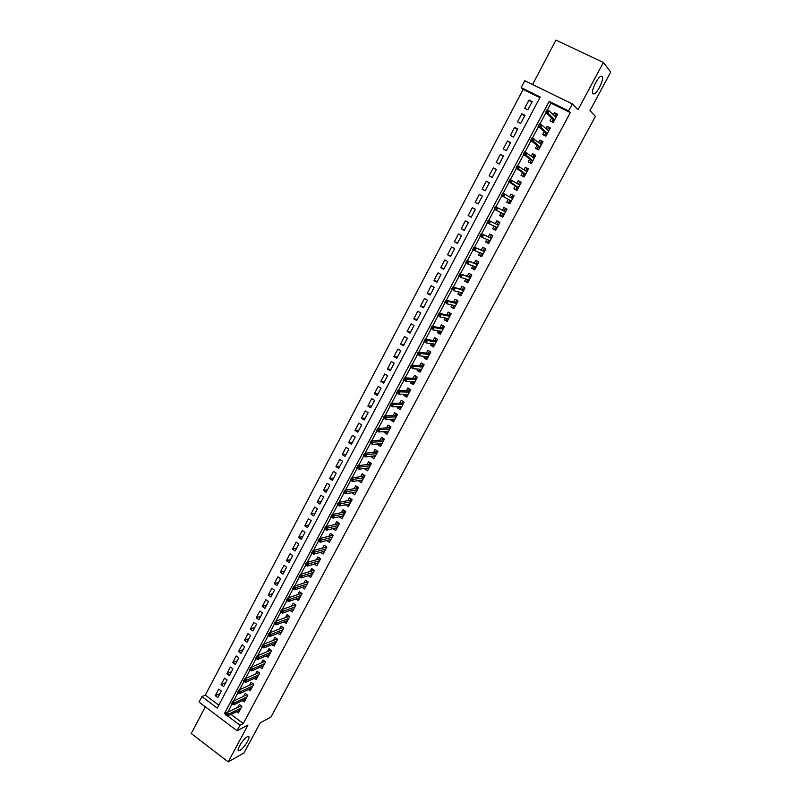 <?xml version="1.0" encoding="UTF-8"?>
<svg xmlns="http://www.w3.org/2000/svg" width="802" height="802" viewBox="0 0 802 802"><rect width="100%" height="100%" fill="white"/><g stroke="black" fill="none" stroke-linecap="round" stroke-linejoin="round"><path stroke-width="1.2" d="M592.889 93.794C590.593 91.959 597.279 77.383 600.989 76.18L602.262 76.36C604.457 78.406 597.791 92.781 594.132 93.944L592.889 93.794M239.938 750.401L239.227 750.712C235.186 752.146 242.775 738.973 247.247 736.807L247.898 736.537C251.918 735.133 244.45 748.126 239.938 750.401M539.856 97.644L523.125 89.413L521.15 87.618L524.779 80.711L572.297 103.929L568.568 110.907L549.18 101.383L224.45 713.539L225.833 714.582M205.312 706.793L191.247 733.529L228.199 761.9L243.978 752.978L260.239 722.782L270.906 717.118L595.415 116.35L589.981 110.596L610.753 72.04L603.385 62.476L555.946 40.1L532.578 84.521M231.076 714.432L243.247 723.564L239.999 725.239L237.051 730.762L199.056 702.081L201.934 696.597L217.252 708.126L540.207 96.982L521.15 87.618M523.125 89.413L205.332 695.093L201.934 696.597M551.636 117.894L550.032 120.901L553.22 122.485L557.631 114.225L554.423 112.641L553.3 114.746M544.307 131.638L542.723 134.616L545.911 136.21L550.292 127.989L547.104 126.395L545.921 128.601M537.029 145.312L535.455 148.26L538.623 149.864L542.994 141.683L539.816 140.079L538.583 142.395M529.781 158.926L528.227 161.844L531.385 163.458L535.726 155.307L532.558 153.703L531.275 156.109M522.563 172.47L521.029 175.357L524.167 176.981L528.488 168.871L525.35 167.257L524.007 169.763M515.395 185.954L513.871 188.801L516.999 190.435L521.3 182.365L518.162 180.741L516.779 183.347M508.247 199.367L506.744 202.184L509.851 203.828L514.132 195.798L511.014 194.164L509.581 196.871M501.13 212.741L499.656 215.497L502.754 217.152L507.004 209.162L503.907 207.517L502.413 210.314M494.002 226.114L492.598 228.75L495.676 230.415L499.917 222.465L496.829 220.811L495.335 223.608M486.914 239.427L485.581 241.943L488.639 243.607L492.859 235.698L489.781 234.034L488.288 236.841M479.867 252.67L478.583 255.066L481.641 256.75L485.832 248.871L482.774 247.196L481.28 250.013M472.849 265.853L471.636 268.129L474.664 269.813L478.844 261.983L475.797 260.299L474.303 263.116M465.862 278.966L464.709 281.131L467.736 282.825L471.887 275.026L468.859 273.342L467.355 276.159M458.904 292.028L457.822 294.073L460.829 295.778L464.97 288.008L461.952 286.314L460.448 289.141M451.987 305.021L450.965 306.945L453.962 308.66L458.072 300.93L455.075 299.226L453.571 302.053M445.1 317.953L444.138 319.767L447.125 321.482L451.215 313.793L448.228 312.078L446.724 314.905M438.253 330.815L437.351 332.519L440.318 334.244L444.398 326.594L441.421 324.87L439.907 327.707M431.436 343.627L430.584 345.211L433.541 346.945L437.601 339.336L434.634 337.602L433.13 340.439M424.649 356.369L423.857 357.852L426.804 359.587L430.844 352.008L427.887 350.273L426.383 353.111M417.892 369.06L417.16 370.424L420.088 372.178L424.118 364.629L421.18 362.885L419.667 365.732M411.165 381.682L410.494 382.945L413.411 384.699L417.421 377.191L414.494 375.436L412.98 378.283M404.479 394.253L403.867 395.396L406.764 397.16L410.754 389.692L407.837 387.927L406.323 390.785M397.812 406.754L397.261 407.797L400.148 409.571L404.118 402.133L401.221 400.368L399.697 403.216M391.186 419.205L390.684 420.138L393.571 421.922L397.511 414.524L394.624 412.739L393.11 415.596M384.589 431.596L384.148 432.428L387.015 434.213L390.945 426.844L388.068 425.06L386.544 427.927M378.023 443.927L377.632 444.659L380.489 446.453L384.399 439.115L381.541 437.321L380.018 440.188M371.486 456.208L371.156 456.829L373.993 458.624L377.892 451.325L375.045 449.531L373.511 452.398M364.98 468.428L364.709 468.939L367.537 470.754L371.406 463.486L368.569 461.681L367.045 464.548M358.504 480.588L361.1 482.814L364.95 475.586L362.133 473.771L360.599 476.649M352.058 492.689L354.695 494.824L358.534 487.626L355.727 485.812L354.193 488.689M345.642 504.739L348.319 506.784L352.138 499.616L349.341 497.791L347.807 500.669M339.256 516.729L341.973 518.683L345.782 511.546L342.995 509.721L341.462 512.598M336.8 528.388L336.088 527.906L332.89 528.688L335.657 530.533L339.447 523.425L336.67 521.591L335.136 524.478M326.685 540.528L329.371 542.322L333.141 535.255L330.374 533.41L328.84 536.297M320.519 552.317L323.106 554.062L326.865 547.024L324.108 545.18L322.574 548.067M314.384 564.047L316.88 565.751L320.61 558.743L317.873 556.889L316.339 559.776M308.259 575.726L310.675 577.38L314.394 570.412L311.667 568.548L310.123 571.435M302.164 587.345L304.499 588.959L308.199 582.021L305.492 580.147L303.948 583.044M296.088 598.914L298.354 600.487L302.043 593.58L299.336 591.706L297.793 594.603M290.033 610.422L292.239 611.966L295.908 605.089L293.211 603.204L291.667 606.101M284.008 621.881L286.144 623.395L289.793 616.548L287.116 614.653L285.572 617.56M278.003 633.289L280.078 634.763L283.718 627.946L281.051 626.051L279.497 628.958M272.028 644.638L274.043 646.091L277.662 639.304L275.006 637.4L273.452 640.307M266.063 655.946L268.028 657.359L271.637 650.602L268.991 648.698L267.437 651.605M260.139 667.194L262.043 668.587L265.632 661.861L262.996 659.946L261.452 662.853M254.224 678.392L256.089 679.755L259.658 673.058L257.041 671.144L255.487 674.061M248.339 689.54L250.154 690.883L253.713 684.216L251.106 682.291L249.552 685.209M242.475 700.637L244.249 701.951L247.798 695.314L245.191 693.389L243.638 696.306M219.948 693.57L215.277 695.685L218.745 689.108L221.302 691.013L217.823 697.6L215.277 695.685M225.693 682.672L221.061 684.707L224.54 678.101L227.106 679.996L223.618 686.612L221.061 684.707M231.477 671.725L226.866 673.68L230.364 667.043L232.941 668.938L229.432 675.585L226.866 673.68M237.272 660.718L232.7 662.612L236.209 655.946L238.795 657.83L235.277 664.507L232.7 662.612M243.096 649.68L238.555 651.485L242.084 644.788L244.68 646.673L241.151 653.369L238.555 651.485M248.951 638.582L244.44 640.317L247.988 633.59L250.595 635.465L247.046 642.191L244.44 640.317M254.825 627.435L250.354 629.089L253.913 622.332L256.53 624.207L252.971 630.973L250.354 629.089M260.73 616.247L256.289 617.821L259.868 611.034L262.495 612.898L258.916 619.695L256.289 617.821M266.665 604.999L262.254 606.502L265.843 599.685L268.49 601.54L264.891 608.367L262.254 606.502M272.62 593.711L268.249 595.124L271.848 588.277L274.505 590.132L270.896 596.989L268.249 595.124M278.605 582.372L274.264 583.706L277.883 576.828L280.55 578.673L276.921 585.56L274.264 583.706M284.61 570.974L280.309 572.227L283.948 565.32L286.625 567.164L282.976 574.082L280.309 572.227M290.645 559.535L286.374 560.708L290.033 553.761L292.72 555.606L289.061 562.543L286.374 560.708M296.71 548.037L292.479 549.129L296.149 542.152L298.845 543.987L295.166 550.964L292.479 549.129M302.805 536.488L298.605 537.5L302.294 530.493L305.001 532.317L301.301 539.325L298.605 537.5M308.92 524.899L304.76 525.821L308.459 518.784L311.186 520.598L307.467 527.636L304.76 525.821M315.066 513.24L310.935 514.082L314.655 507.014L317.392 508.829L313.662 515.897L310.935 514.082M321.231 501.541L317.151 502.293L320.89 495.195L323.627 496.999L319.888 504.097L317.151 502.293M327.437 489.791L323.386 490.453L327.136 483.315L329.903 485.12L326.133 492.248L323.386 490.453M333.662 477.982L329.652 478.553L333.421 471.396L336.198 473.18L332.409 480.348L329.652 478.553M339.918 466.112L335.948 466.604L339.737 459.406L342.514 461.19L338.725 468.388L335.948 466.604M346.203 454.203L342.274 454.604L346.073 447.366L348.87 449.15L345.06 456.378L342.274 454.604M352.519 442.233L348.619 442.544L352.449 435.275L355.256 437.05L351.416 444.318L348.619 442.544M358.865 430.203L355.005 430.423L358.845 423.125L361.662 424.89L357.812 432.188L355.005 430.423M365.231 418.123L361.411 418.253L365.281 410.925L368.108 412.679L364.238 420.007L361.411 418.253M371.637 405.992L367.857 406.023L371.737 398.664L374.574 400.409L370.694 407.777L367.857 406.023M378.063 393.802L374.323 393.742L378.223 386.343L381.08 388.088L377.171 395.486L374.323 393.742M384.529 381.551L380.83 381.401L384.739 373.963L387.617 375.697L383.687 383.135L380.83 381.401M391.015 369.251L387.356 369L391.296 361.532L394.173 363.256L390.233 370.735L387.356 369M397.531 356.89L393.922 356.539L397.872 349.04L400.769 350.755L396.81 358.263L393.922 356.539M404.088 344.469L400.509 344.028L404.489 336.489L407.386 338.203L403.416 345.742L400.509 344.028M410.664 331.998L407.135 331.457L411.125 323.878L414.043 325.582L410.053 333.161L407.135 331.457M417.281 319.457L413.792 318.815L417.802 311.206L420.729 312.91L416.719 320.519L413.792 318.815M423.917 306.865L420.479 306.123L424.509 298.484L427.446 300.169L423.416 307.818L420.479 306.123M430.594 294.214L427.195 293.372L431.235 285.692L434.203 287.377L430.143 295.056L427.195 293.372M437.301 281.502L433.942 280.56L438.012 272.84L440.98 274.515L436.91 282.234L433.942 280.56M444.027 268.73L440.729 267.688L444.809 259.938L447.797 261.602L443.707 269.362L440.729 267.688M450.804 255.898L447.536 254.755L451.646 246.966L454.644 248.62L450.534 256.409L447.536 254.755M457.601 243.006L454.383 241.753L458.503 233.933L461.521 235.577L457.391 243.407L454.383 241.753M464.428 230.054L461.26 228.7L465.401 220.831L468.428 222.475L464.278 230.344L461.26 228.7M471.295 217.041L468.178 215.578L472.338 207.678L475.375 209.302L471.205 217.212L468.178 215.578M478.192 203.969L475.115 202.395L479.305 194.455L482.353 196.089L479.305 194.455M489.3 182.916L486.303 181.162L482.092 189.142L485.16 190.766L489.37 182.776L486.303 181.162M496.278 169.673L493.33 167.819L489.11 175.828L492.187 177.442L496.418 169.422L493.33 167.819M503.295 156.37L500.398 154.405L496.157 162.455L499.245 164.059L503.496 155.999L500.398 154.405M510.353 143.007L507.496 140.921L503.235 149.012L506.343 150.606L510.613 142.505L507.496 140.921M517.43 129.573L514.633 127.378L510.353 135.508L513.47 137.092L517.761 128.952L514.633 127.378M524.558 116.069L521.801 113.764L517.501 121.934L520.628 123.508L524.949 115.328L521.801 113.764M205.332 695.093L218.796 705.199M475.115 202.395L478.162 204.019L482.353 196.069M527.826 109.864L532.167 101.643L529.009 100.09L524.678 108.3L527.826 109.864M243.247 723.564L570.292 112.601L551.004 103.127L547.325 110.064M545.921 112.711L539.866 124.109M538.483 126.716L532.448 138.074M531.074 140.661L525.069 151.979M523.716 154.525L517.731 165.803M516.388 168.33L510.423 179.568M509.1 182.064L503.155 193.262M501.841 195.728L495.917 206.886M494.613 209.332L488.729 220.42M487.426 222.876L481.571 233.903M480.268 236.349L474.453 247.307M473.15 249.763L467.365 260.65M466.062 263.116L460.318 273.933M459.005 276.399L453.3 287.146M451.987 289.612L446.313 300.299M445.01 302.765L439.366 313.382M438.052 315.858L432.458 326.404M431.135 328.88L425.571 339.366M424.258 341.852L418.724 352.268M417.401 354.755L411.907 365.1M410.584 367.587L405.12 377.882M403.807 380.369L398.373 390.594M397.05 393.08L391.657 403.246M390.333 405.742L384.97 415.837M383.647 418.343L378.313 428.378M376.99 430.875L371.687 440.849M370.364 443.356L365.1 453.26M363.767 455.767L358.534 465.621M357.201 468.127L352.008 477.922M350.674 480.438L345.502 490.162M344.168 492.679L339.035 502.353M337.702 504.869L332.599 514.473M331.256 517.009L326.183 526.543M324.83 529.099L319.808 538.563M318.444 541.139L313.462 550.523M312.078 553.119L307.136 562.433M305.742 565.049L300.84 574.282M299.447 576.919L294.585 586.072M293.171 588.738L288.349 597.811M286.926 600.497L282.144 609.5M280.71 612.207L275.968 621.139M274.515 623.866L269.813 632.718M268.359 635.465L263.698 644.247M262.224 647.013L257.602 655.725M256.119 658.512L251.537 667.144M250.044 669.951L245.492 678.522M243.998 681.349L239.487 689.84M237.973 692.687L233.502 701.118M231.978 703.976L227.999 712.116M236.64 711.685L238.374 712.978L241.903 706.372L239.307 704.437L237.753 707.354M572.297 103.929L578.021 109.754L603.385 62.476M570.292 112.601L568.568 110.907M228.199 761.9L247.978 725.028L237.051 730.762M227.788 716.056L239.999 725.239M227.758 711.935L224.45 713.539M551.004 103.127L549.18 101.383M531.706 102.506L529.009 100.09M342.414 516.147L339.196 516.849M348.75 504.318L345.532 504.959M355.126 492.428L351.888 493.009M361.532 480.498L358.283 481M367.968 468.508L364.709 468.939M374.434 456.458L371.156 456.829M380.94 444.368L377.632 444.659M387.476 432.218L384.148 432.428M394.053 420.007L390.684 420.138M400.659 407.757L397.261 407.797M407.316 395.446L403.867 395.396M414.012 383.085L410.494 382.945M420.749 370.674L417.16 370.424M426.634 356.579L426.193 357.421L427.536 358.213L423.857 357.852M434.213 345.682L430.584 345.211M440.93 333.101L437.351 332.519M447.666 320.449L444.138 319.767M454.443 307.747L450.965 306.945M461.25 294.976L457.822 294.073M468.097 282.154L464.709 281.131M474.964 269.261L471.636 268.129M481.872 256.309L478.583 255.066M488.809 243.307L485.581 241.943M495.776 230.224L492.598 228.75M502.784 217.091L499.656 215.497M507.004 209.182L503.907 207.517M514.062 195.939L511.014 194.164M521.15 182.645L518.162 180.741M528.277 169.272L525.35 167.257M535.435 155.849L532.558 153.703M542.633 142.355L539.816 140.079M549.861 128.791L547.104 126.395M557.129 115.157L554.423 112.641M239.918 710.071L227.758 716.066L228.831 714.051L240.991 708.076M240.71 705.489L240.41 706.061M241.803 706.542L240.861 705.84L226.936 712.627L228.831 714.051L227.297 714.612L226.244 713.82L225.643 714.943L226.695 715.735L227.297 714.612M226.936 712.627L226.244 713.82M226.695 715.735L227.758 716.066M246.605 694.432L246.274 695.053M247.668 695.545L246.725 694.843L232.901 701.399L234.796 702.813L246.876 697.048M233.262 703.364L232.209 702.582L231.608 703.705L232.67 704.497L233.262 703.364L234.796 702.813L233.723 704.838L245.813 699.033M232.901 701.399L232.209 702.582M232.67 704.497L233.723 704.838M252.52 683.334L252.169 684.006M253.562 684.497L252.61 683.795L238.886 690.121L240.79 691.535L252.78 685.961M239.267 692.066L238.204 691.284L237.603 692.417L238.665 693.199L239.267 692.066L240.79 691.535L239.708 693.57L251.718 687.966M238.886 690.121L238.204 691.284M238.665 693.199L239.708 693.57M258.465 672.186L258.084 672.898M259.487 673.399L258.525 672.698L244.901 678.783L246.815 680.196L258.715 674.833M245.292 680.718L244.229 679.936L243.628 681.078L244.69 681.86L245.292 680.718L246.815 680.196L245.733 682.241L257.642 676.838M244.901 678.783L244.229 679.936M244.69 681.86L245.733 682.241M264.429 660.988L264.028 661.74M265.422 662.241L264.47 661.55L250.946 667.404L252.871 668.808L264.68 663.655M251.347 669.319L250.284 668.537L249.673 669.68L250.745 670.462L251.347 669.319L252.871 668.808L251.778 670.863L263.597 665.67M250.946 667.404L250.284 668.537M250.745 670.462L251.778 670.863M264.51 661.038L264.47 661.55M270.424 649.73L269.993 650.542M271.397 651.054L270.434 650.352L257.011 655.966L258.946 657.369L270.665 652.427M257.432 657.871L256.359 657.089L255.748 658.241L256.82 659.023L257.432 657.871L258.946 657.369L257.853 659.434L269.582 654.452M257.011 655.966L256.359 657.089M256.82 659.023L257.853 659.434M270.474 649.77L270.434 650.352M276.449 638.432L275.988 639.284M277.392 639.806L276.429 639.114L263.116 644.477L265.051 645.881L276.68 641.149M263.537 646.372L262.465 645.59L261.853 646.743L262.926 647.525L263.537 646.372L265.051 645.881L263.948 647.946L275.597 643.184M263.116 644.477L262.465 645.59M262.926 647.525L263.948 647.946M276.479 638.452L276.429 639.114M283.417 628.507L282.494 627.084L282.013 627.986M282.444 627.816L269.241 632.938L271.186 634.332L282.715 629.811M269.683 634.813L268.6 634.041L267.978 635.194L269.061 635.966L269.683 634.813L271.186 634.332L270.084 636.417L281.632 631.856M269.241 632.938L268.6 634.041M269.061 635.966L270.084 636.417M288.57 615.675L289.773 616.588M289.472 617.159L288.54 615.725L288.068 616.628M288.489 616.467L275.397 621.349L277.352 622.733L288.79 618.432M275.848 623.204L274.755 622.432L274.144 623.595L275.226 624.367L275.848 623.204L277.352 622.733L276.239 624.828L287.687 620.487M275.397 621.349L274.755 622.432M275.226 624.367L276.239 624.828M294.675 604.227L295.848 605.199M295.547 605.761L294.615 604.337L294.144 605.219M294.565 605.069L281.572 609.7L283.537 611.084L294.885 607.004M282.043 611.545L280.951 610.773L280.329 611.936L281.422 612.708L282.043 611.545L283.537 611.084L282.424 613.189L293.783 609.069M281.572 609.7L280.951 610.773M281.422 612.708L282.424 613.189M300.8 592.718L301.953 593.751M301.652 594.302L300.71 592.889L300.249 593.771M300.67 593.62L287.788 598.001L289.763 599.385L301.001 595.515M288.259 599.826L287.166 599.054L286.545 600.237L287.637 600.999L288.259 599.826L289.763 599.385L288.64 601.5L299.898 597.59M287.788 598.001L287.166 599.054M287.637 600.999L288.64 601.5M306.965 581.169L308.078 582.252M307.788 582.803L306.835 581.39L306.374 582.262M306.795 582.122L294.023 586.252L296.008 587.625L307.156 583.986M294.514 588.056L293.412 587.295L292.79 588.467L293.883 589.239L294.514 588.056L296.008 587.625L294.885 589.751L306.043 586.062M294.023 586.252L293.412 587.295M293.883 589.239L294.885 589.751M313.151 569.56L314.244 570.693M313.943 571.255L312.991 569.851L312.539 570.703M312.95 570.573L300.289 574.443L302.284 575.816L313.331 572.397M300.79 576.227L299.687 575.465L299.056 576.658L300.169 577.42L300.79 576.227L302.284 575.816L301.151 577.951L312.219 574.483M300.289 574.443L299.687 575.465M300.169 577.42L301.151 577.951M317.592 563.104L318.103 563.455M319.366 557.891L320.429 559.094M320.128 559.646L319.176 558.242L318.725 559.084M319.136 558.974L306.595 562.583L308.59 563.946L319.537 560.758M307.106 564.357L305.993 563.595L305.361 564.778L306.474 565.54L307.106 564.357L308.59 563.946L307.457 566.092L318.424 562.854M306.595 562.583L305.993 563.595M306.474 565.54L307.457 566.092M323.727 551.425L324.309 551.816M325.602 546.182L326.645 547.435M326.344 547.987L325.381 546.593L324.94 547.425M325.351 547.315L312.92 550.673L314.925 552.027L325.772 549.059M313.442 552.418L312.329 551.666L311.687 552.859L312.81 553.611L313.442 552.418L314.925 552.027L313.782 554.182L324.65 551.174M312.92 550.673L312.329 551.666M312.81 553.611L313.782 554.182M329.893 539.696L330.544 540.127M331.878 534.413L332.88 535.736M332.589 536.277L331.617 534.884L331.186 535.706M331.587 535.606L319.266 538.693L321.291 540.057L332.038 537.32M319.808 540.428L318.685 539.676L318.053 540.879L319.176 541.631L319.808 540.428L321.291 540.057L320.138 542.212L330.905 539.435M319.266 538.693L318.685 539.676M319.176 541.631L320.138 542.212M338.173 522.593L337.883 523.125L339.156 523.967M338.865 524.508L337.883 523.125L337.462 523.937M337.853 523.846L325.652 526.673L327.687 528.017L338.334 525.521M326.213 528.388L325.081 527.636L324.439 528.839L325.572 529.591L326.213 528.388L327.687 528.017L326.534 530.192L337.191 527.646M325.652 526.673L325.081 527.636M325.572 529.591L326.534 530.192M342.294 516.067L343.086 516.588M344.499 510.714L344.178 511.315L345.451 512.157M345.171 512.699L344.178 511.315L343.757 512.107M344.158 512.027L332.068 514.583L334.103 515.937L344.649 513.661M332.64 516.277L331.507 515.536L330.865 516.749L331.988 517.49L332.64 516.277L334.103 515.937L332.95 518.112L343.507 515.806M332.068 514.583L331.507 515.536M331.988 517.49L332.95 518.112M348.529 504.167L349.411 504.739M350.865 498.784L350.504 499.456L351.787 500.288M351.497 500.819L350.504 499.456L350.083 500.237M350.484 500.157L338.514 502.443L340.559 503.786L350.995 501.751M339.096 504.127L337.953 503.375L337.311 504.598L338.444 505.34L339.096 504.127L340.559 503.786L339.396 505.982L349.852 503.907M338.444 505.34L337.311 504.598M338.514 502.443L337.953 503.375M354.785 492.207L355.757 492.839M357.251 486.794L356.86 487.526L358.143 488.358M357.852 488.899L356.86 487.526L356.449 488.298M356.83 488.238L344.99 490.253L347.045 491.586L357.381 489.791M345.582 491.907L344.439 491.165L343.787 492.388L344.93 493.13L345.582 491.907L347.045 491.586L345.873 493.791L356.228 491.947M344.93 493.13L343.787 492.388M344.99 490.253L344.439 491.165M361.05 480.187L362.133 480.879M363.667 474.754L363.236 475.556L364.529 476.378M364.248 476.919L363.236 475.556L362.835 476.308M363.216 476.258L351.497 478.002L353.562 479.325L363.787 477.771M352.098 479.636L350.955 478.894L350.304 480.127L351.446 480.869L352.098 479.636L353.562 479.325L352.379 481.541L362.634 479.947M351.446 480.869L350.304 480.127M351.497 478.002L350.955 478.894M367.346 468.107L368.539 468.869M370.113 462.654L369.652 463.526L370.945 464.348M370.664 464.879L369.652 463.526L369.251 464.268M369.632 464.218L358.033 465.681L360.108 467.015L370.223 465.701M358.654 467.305L357.502 466.563L356.84 467.807L357.993 468.538L358.654 467.305L360.108 467.015L358.925 469.23L369.06 467.877M357.993 468.538L356.84 467.807M358.033 465.681L357.502 466.563M373.682 455.967L374.965 456.799M376.589 450.503L376.088 451.436L377.391 452.258M377.11 452.789L376.088 451.436L375.697 452.168M376.078 452.127L364.599 453.32L366.684 454.634L376.689 453.571M365.231 454.914L364.078 454.183L363.416 455.426L364.569 456.158L365.231 454.914L366.684 454.634L365.491 456.869L375.526 455.757M364.569 456.158L363.416 455.426M364.599 453.32L364.078 454.183M380.188 443.747L381.431 444.679M383.095 438.293L382.554 439.295L383.867 440.118M383.587 440.639L382.554 439.295L382.173 440.017M382.544 439.987L371.196 440.889L373.291 442.203L383.186 441.391M371.847 442.463L370.684 441.732L370.023 442.985L371.186 443.717L371.847 442.463L373.291 442.203L372.098 444.448L382.013 443.586M371.186 443.717L370.023 442.985M371.196 440.889L370.684 441.732M386.734 431.466L387.927 432.499M389.632 426.032L389.06 427.095L390.373 427.917M390.093 428.438L389.06 427.095L388.679 427.807M389.05 427.787L377.822 428.398L379.927 429.712L389.712 429.14M378.484 429.962L377.321 429.23L376.649 430.484L377.822 431.215L378.484 429.962L379.927 429.712L378.724 431.967L388.539 431.356M377.822 431.215L376.649 430.484M377.822 428.398L377.321 429.23M393.301 419.125L394.454 420.258M396.198 413.712L395.587 414.845L396.91 415.657M396.629 416.178L395.587 414.845L395.216 415.536M395.587 415.526L384.489 415.857L386.594 417.16L396.278 416.85M385.16 417.391L383.988 416.669L383.316 417.932L384.489 418.654L385.16 417.391L386.594 417.16L385.391 419.426L395.095 419.065M384.489 418.654L383.316 417.932M384.489 415.857L383.988 416.669M399.907 406.734L401.01 407.967M402.794 401.331L402.153 402.534L403.476 403.346M403.195 403.857L402.153 402.534L401.782 403.216M402.143 403.216L391.175 403.246L393.301 404.549L402.865 404.489M391.867 404.769L390.694 404.048L390.023 405.311L391.196 406.033L391.867 404.769L393.301 404.549L392.088 406.825L401.672 406.714M391.196 406.033L390.023 405.311M391.175 403.246L390.694 404.048M406.544 394.283L406.263 394.805L407.596 395.617M409.421 388.89L408.739 390.163L410.073 390.965M409.802 391.476L408.739 390.163L408.388 390.835M408.739 390.835L397.902 390.584L400.028 391.877L409.481 392.078M398.604 392.078L397.421 391.356L396.749 392.629L397.932 393.351L398.604 392.078L400.028 391.877L398.815 394.163L408.288 394.313M397.932 393.351L396.749 392.629M397.902 390.584L397.421 391.356M413.21 381.772L412.88 382.404L414.213 383.206M416.078 376.389L415.366 377.742L416.699 378.544M416.428 379.045L415.366 377.742L415.015 378.394M415.366 378.414L404.659 377.852L406.794 379.145L416.128 379.597M405.381 379.336L404.188 378.614L403.506 379.897L404.699 380.609L405.381 379.336L406.794 379.145L405.581 381.441L414.935 381.852M404.699 380.609L403.506 379.897M404.659 377.852L404.188 378.614M419.907 369.211L419.516 369.943L420.86 370.745M422.774 363.837L422.012 365.251L423.356 366.053M423.085 366.554L422.012 365.251L421.672 365.892M422.022 365.923L411.446 365.07L413.591 366.344L422.814 367.065M412.178 366.524L410.985 365.812L410.303 367.095L411.496 367.807L412.178 366.524L413.591 366.344L412.368 368.659L421.611 369.331M411.496 367.807L410.303 367.095M411.446 365.07L410.985 365.812M429.491 351.216L428.699 352.71L430.042 353.502M429.782 354.003L428.699 352.71L428.368 353.331M428.709 353.371L418.273 352.218L420.428 353.492L429.531 354.484M419.015 353.652L417.822 352.94L417.13 354.233L418.333 354.945L419.015 353.652L420.428 353.492L419.195 355.807L428.318 356.75M418.333 354.945L417.13 354.233M418.273 352.218L417.822 352.94M433.401 343.888L432.89 344.84L434.243 345.632M436.248 338.544L435.416 340.108L436.769 340.9M436.499 341.401L435.416 340.108L435.085 340.72M435.426 340.77L425.12 339.306L427.296 340.579L436.268 341.832M425.892 340.72L424.679 340.008L423.997 341.311L425.2 342.013L425.892 340.72L427.296 340.579L426.052 342.905L435.055 344.108M425.2 342.013L423.997 341.311M425.12 339.306L424.679 340.008M440.188 331.136L439.626 332.198L440.99 332.99M443.175 325.883L444.368 326.645M443.005 325.853L442.163 327.447L443.526 328.229M443.255 328.73L442.163 327.447L441.842 328.038M442.173 328.098L432.007 326.334L434.193 327.597L443.045 329.121M432.789 327.727L431.576 327.026L430.885 328.319L432.098 329.031L432.789 327.727L434.193 327.597L432.95 329.933L441.822 331.416M432.098 329.031L430.885 328.319M432.007 326.334L431.576 327.026M447.015 318.334L446.393 319.497L447.757 320.289M450.213 313.221L451.155 313.913M449.792 313.131L448.94 314.725L450.303 315.507M450.042 315.998L448.94 314.725L448.629 315.306M448.96 315.376L438.935 313.291L441.12 314.554L449.862 316.349M439.727 314.665L438.514 313.963L437.812 315.276L439.035 315.978L439.727 314.665L441.12 314.554L439.867 316.9L448.629 318.655M439.035 315.978L437.812 315.276M438.935 313.291L438.514 313.963M453.872 305.462L453.19 306.745L454.564 307.527M457.351 300.519L457.982 301.121M456.609 300.339L455.747 301.943L457.12 302.725M456.859 303.206L455.747 301.943L455.446 302.514M455.767 302.585L445.882 300.189L448.087 301.442L456.699 303.517M446.694 301.542L445.471 300.85L444.779 302.164L446.002 302.855L446.694 301.542L448.087 301.442L446.824 303.808L455.466 305.833M446.002 302.855L444.779 302.164M445.882 300.189L445.471 300.85M460.769 292.529L460.027 293.923L461.401 294.695M464.629 287.818L463.456 287.487L464.829 288.269M463.456 287.487L462.594 289.101L463.977 289.873M462.263 293.091L461.711 292.78M463.716 290.364L462.594 289.101L462.303 289.652M462.614 289.743L452.879 287.026L463.576 290.625M453.701 288.359L452.468 287.667L451.767 288.981L453 289.682L453.701 288.359L455.085 288.279L453.822 290.655L462.333 292.951M453 289.682L451.767 288.981M452.879 287.026L452.468 287.667M467.696 279.537L466.884 281.041L468.268 281.813M471.867 275.066L470.333 274.575L471.716 275.347M470.333 274.575L469.471 276.189L470.854 276.971M469.13 280.199L468.248 279.708M470.604 277.452L469.471 276.189L469.18 276.73M469.501 276.83L459.897 273.803L470.483 277.672M460.739 275.106L459.506 274.414L458.794 275.748L460.037 276.429L460.739 275.106L462.112 275.036L460.849 277.432L469.24 280.008M460.037 276.429L458.794 275.748M459.897 273.803L459.506 274.414M476.037 267.246L474.654 266.475L473.781 268.099L475.175 268.87M478.754 262.144L477.25 261.602L478.644 262.374M477.25 261.602L476.378 263.226L477.771 263.998M477.521 264.48L476.378 263.226L476.097 263.758M476.408 263.858L466.954 260.51L477.421 264.66M467.807 261.793L466.574 261.101L465.862 262.434L467.105 263.126L467.807 261.793L469.18 261.743L467.907 264.139L476.167 267.006M467.105 263.126L465.862 262.434M466.954 260.51L466.574 261.101M482.984 254.234L481.581 253.462L480.719 255.096L482.112 255.858M485.681 249.161L484.197 248.57L485.591 249.332M484.197 248.57L483.325 250.204L484.719 250.966M484.468 251.437L483.325 250.204L483.055 250.705M483.355 250.825L474.042 247.146L484.398 251.577M474.914 248.409L473.671 247.728L472.959 249.071L474.203 249.753L474.914 248.409L476.288 248.379L475.005 250.785L483.135 253.933M474.203 249.753L475.005 250.785L472.769 249.562L472.959 249.071M474.042 247.146L473.671 247.728M489.952 241.151L488.548 240.389L487.676 242.024L489.08 242.785M492.639 236.119L491.175 235.467L492.578 236.229M491.175 235.467L490.303 237.111L491.706 237.873M491.456 238.344L490.303 237.111L490.032 237.603M490.333 237.733L481.17 233.723L491.405 238.435M482.062 234.966L480.809 234.284L480.097 235.628L481.34 236.309L482.062 234.966L483.426 234.946L482.132 237.372L490.142 240.8M481.34 236.309L482.132 237.372L479.887 236.149L480.097 235.628M481.17 233.723L480.809 234.284M496.959 228.009L495.556 227.247L494.674 228.901L496.087 229.653M499.626 223.016L498.182 222.304L499.596 223.066M498.182 222.304L497.31 223.958L498.714 224.71M498.473 225.182L497.31 223.958L497.05 224.44M497.34 224.58L488.338 220.239L498.443 225.232M489.24 221.452L487.977 220.771L487.265 222.124L488.518 222.806L489.24 221.452L490.593 221.452L489.3 223.888L497.17 227.608M488.518 222.806L489.3 223.888L487.045 222.665L487.265 222.124M488.338 220.239L487.977 220.771M503.997 214.806L502.583 214.054L501.701 215.708L503.115 216.46M505.771 211.497L504.348 210.736L505.23 209.081L506.653 209.833M504.388 211.357L495.536 206.675L505.521 211.959L504.348 210.736L504.097 211.207M496.448 207.868L495.185 207.197L494.463 208.56L495.726 209.232L496.448 207.868L497.801 207.888L496.498 210.335L504.237 214.355M495.726 209.232L496.498 210.335L494.232 209.121L494.463 208.56M495.536 206.675L495.185 207.197M511.075 201.533L509.651 200.781L508.769 202.445L510.192 203.197M508.769 202.445L510.172 203.237M512.849 198.204L511.425 197.462L512.318 195.798L513.741 196.54M509.912 200.31L509.651 200.781L511.325 201.061L501.461 195.508L510.192 200.47M502.433 193.553L501.701 194.916L502.974 195.588L503.696 194.224L502.433 193.553L502.764 193.051L512.628 198.625M503.696 194.224L505.049 194.254L503.736 196.711L502.974 195.588M501.701 194.916L501.461 195.508M518.182 188.199L516.759 187.457L515.866 189.122L517.29 189.874M515.866 189.122L517.25 189.964M519.967 184.861L518.533 184.109L519.425 182.445L520.859 183.187M517.019 186.956L516.759 187.457L518.443 187.728M509.711 179.838L508.979 181.212L510.252 181.884L510.984 180.5L509.711 179.838L510.032 179.357L519.766 185.232M510.984 180.5L512.328 180.56L511.014 183.026L508.719 181.833L517.3 187.127M510.252 181.884L518.483 187.648M508.979 181.212L508.719 181.833M525.33 174.806L523.896 174.064L522.994 175.738L524.438 176.48M522.994 175.738L524.358 176.64M527.125 171.448L525.681 170.706L526.583 169.021L528.017 169.763M524.167 173.543L523.896 174.064L525.591 174.315M517.029 166.064L516.298 167.438L517.571 168.099L518.303 166.716L517.029 166.064L517.34 165.603L526.954 171.768M518.303 166.716L519.636 166.796L518.323 169.272L516.017 168.089L524.448 173.723M517.571 168.099L525.651 174.194M516.298 167.438L516.017 168.089M532.508 161.342L531.064 160.6L530.162 162.295L531.606 163.027M530.162 162.295L531.495 163.237M534.302 157.964L532.859 157.232L533.761 155.538L535.205 156.28M531.355 160.069L531.064 160.6L532.769 160.851M524.378 152.21L523.646 153.603L524.929 154.255L525.661 152.871L524.378 152.21L524.678 151.779L534.162 158.235M525.661 152.871L526.994 152.951L525.671 155.448L523.355 154.265L531.626 160.26M524.929 154.255L532.859 160.681M523.646 153.603L523.355 154.265M539.716 147.819L538.272 147.077L537.37 148.771L538.814 149.513M537.37 148.771L538.673 149.784M540.117 143.608L540.979 141.994L542.433 142.726M540.458 143.879L541.53 144.42M538.573 146.515L538.272 147.077L539.987 147.307M531.766 138.295L531.024 139.688L532.317 140.34L533.059 138.946L532.057 137.874L541.41 144.641M533.059 138.946L534.383 139.047L533.049 141.563L530.723 140.38L538.834 146.726M532.317 140.34L540.107 147.097M531.024 139.688L530.723 140.38M546.964 134.225L545.51 133.493L544.608 135.197L546.062 135.919M544.608 135.197L545.721 136.119M547.425 129.894L548.237 128.38L549.701 129.102M548.107 130.465L548.789 130.806M545.821 132.911L545.51 133.493L547.245 133.713M539.195 124.3L538.453 125.703L539.746 126.355L540.488 124.952L539.475 123.909L541.811 125.072L548.698 130.977M540.488 124.952L541.811 125.072L540.468 127.598L538.132 126.425L546.082 133.132M539.746 126.355L547.385 133.443M538.453 125.703L538.132 126.425M554.252 120.561L552.789 119.829L551.876 121.543L553.34 122.275M551.876 121.543L552.578 122.165M554.773 116.11L555.525 114.696L556.989 115.418M553.109 119.227L552.789 119.829L554.533 120.039M546.653 110.245L545.911 111.648L547.215 112.3L547.966 110.887L546.924 109.874L549.27 111.037L556.017 117.252M547.966 110.887L549.27 111.037L547.926 113.563L545.581 112.4L553.37 119.458M547.215 112.3L554.693 119.729M545.911 111.648L545.581 112.4M239.227 750.712L238.154 749.89M594.132 93.944L592.598 93.202"/></g></svg>
